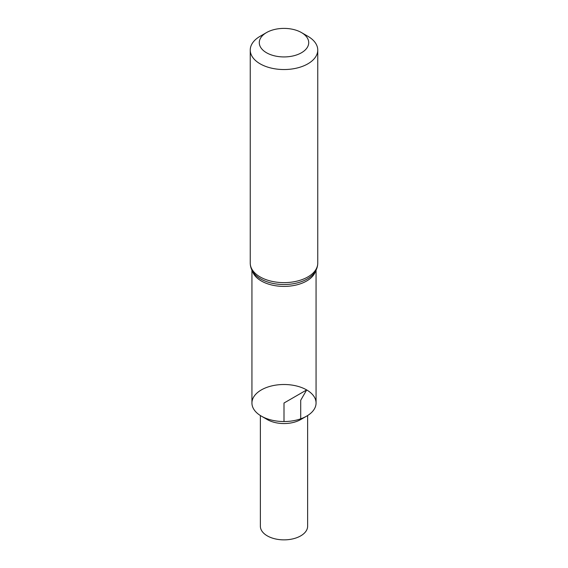 <?xml version="1.0" encoding="UTF-8"?>
<svg xmlns="http://www.w3.org/2000/svg" width="568" height="568" viewBox="0 0 568 568"><rect width="100%" height="100%" fill="white"/><g stroke="black" fill="none" stroke-linecap="round" stroke-linejoin="round"><path stroke-width="0.85" d="M307.87 36.274L301.473 32.575L307.87 36.274A33.753 19.489 180 0 1 317.753 50.048A33.753 19.489 180 0 1 284 69.537A33.753 19.489 180 0 1 250.247 50.048A33.753 19.489 180 0 1 260.13 36.274L266.527 32.575A24.708 14.264 180 0 1 301.473 32.575L301.473 32.575A24.708 14.264 180 0 1 301.473 52.753A24.708 14.264 180 0 1 266.527 52.753A24.708 14.264 180 0 1 266.527 32.575M316.064 270.112L316.064 403.024A32.064 18.517 180 0 1 284 421.541A32.064 18.517 180 0 1 251.936 403.024L251.936 270.112M307.629 415.542L307.629 526.224A23.629 13.639 180 0 1 293.045 538.826A23.629 13.639 180 0 1 267.294 535.865A23.629 13.639 180 0 1 260.371 526.224L260.371 415.542M306.677 416.117L300.706 419.56A23.629 13.639 180 0 1 267.294 419.56L261.323 416.117A32.064 18.517 180 0 1 261.323 389.932A32.064 18.517 180 0 1 306.677 389.932A32.064 18.517 180 0 1 306.677 416.117A32.064 18.517 180 0 1 261.323 416.117M300.706 418.829L300.706 400.27L306.677 389.932L284 403.024L284 421.541M317.753 50.048L317.753 263.147A33.753 19.489 180 0 1 284 282.637A33.753 19.489 180 0 1 250.247 263.147L250.247 50.048M317.753 263.147C317.689 267.18 316.234 270.815 313.394 274.06A32.908 19 180 0 1 284 284.518A32.908 19 180 0 1 254.606 274.06C251.766 270.815 250.31 267.18 250.247 263.147M315.63 270.936A32.064 18.517 180 0 1 284 286.4A32.064 18.517 180 0 1 252.369 270.936"/></g></svg>
